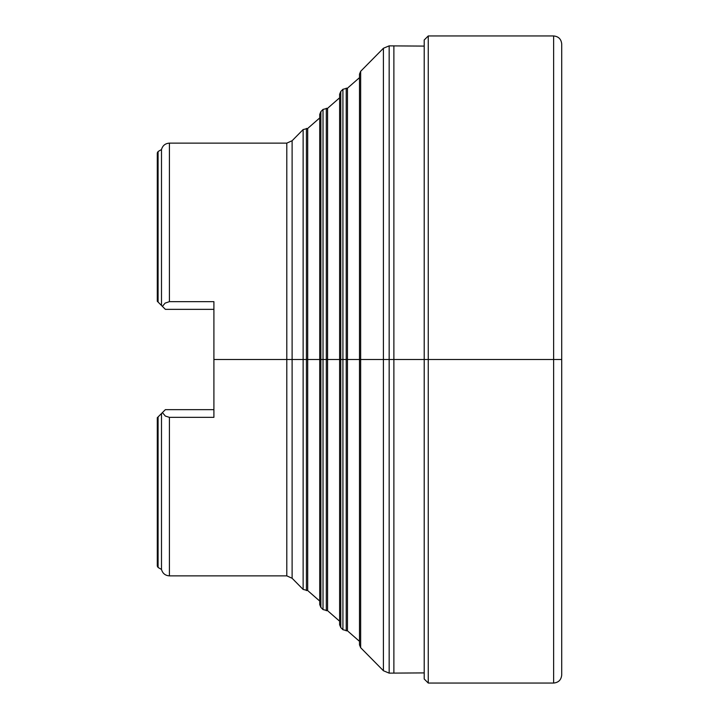 <?xml version="1.0" encoding="UTF-8"?>
<svg xmlns="http://www.w3.org/2000/svg" width="719" height="719" viewBox="0 0 719 719"><rect width="100%" height="100%" fill="white"/><g stroke="black" fill="none" stroke-linecap="round" stroke-linejoin="round"><path stroke-width="1.08" d="M339.602 621.189L327.576 610.692L323.02 609.577L323.02 359.5L323.02 609.577L323.02 359.5L326.318 359.5L323.02 359.5L323.02 109.423L323.02 359.5L307.687 359.5L307.687 128.458L307.687 590.542L307.687 359.5L320.881 359.5L320.881 111.598L320.881 359.5L323.02 359.5L323.02 109.423L320.881 111.598L320.881 607.402L319.712 604.562L319.712 114.438L320.881 111.598M359.491 641.339L347.475 630.833L342.918 629.718L342.918 359.5L342.918 629.718L342.918 359.5L346.216 359.5L342.918 359.5L342.918 89.282L342.918 359.5L327.576 359.5L327.576 108.308L327.576 610.692L327.576 359.5L339.602 359.5L327.576 359.5L327.576 610.692L327.576 359.5L326.318 359.5L326.318 108.245L326.318 610.755L326.318 359.5L327.576 359.5L327.576 108.308L327.576 359.5L340.77 359.5L340.77 91.457L340.77 359.5L342.918 359.5L342.918 89.282L340.77 91.457L340.77 627.543L339.602 624.703L339.602 94.297L340.77 91.457M389.168 673.146L383.416 670.737L383.416 359.5L383.416 670.737L383.416 359.5L389.168 359.5L383.416 359.5L383.416 48.263L383.416 359.5L347.475 359.5L347.475 88.167L347.475 630.833L347.475 359.5L360.659 359.5L360.659 71.307L360.659 359.5L383.416 359.5L383.416 48.263L360.659 71.307L360.659 647.693L359.491 644.853L359.491 74.147L360.659 71.307M286.8 143.126L169.414 143.126L169.414 301.656L213.903 301.656L213.903 359.5L286.8 359.5L286.8 143.126L292.112 140.735L292.112 578.265L292.112 359.5L303.13 359.5L303.13 129.573L292.112 140.735M319.712 601.048L307.687 590.542L303.13 589.427L303.13 359.5L303.13 589.427L303.13 359.5L306.429 359.5L303.13 359.5L303.13 129.573L303.13 359.5L286.8 359.5L286.8 575.874L286.8 359.5L292.112 359.5L292.112 578.265L286.8 575.874L286.8 143.126L286.8 359.5L213.903 359.5L213.903 417.344L169.414 417.344L169.414 575.874C165.271 575.586 162.629 573.447 161.496 569.448L161.496 413.524L161.496 569.448L161.496 413.524L162.413 412.607L158.09 416.93L158.09 567.48L161.496 569.448M306.429 359.5L306.429 128.395L306.429 590.605L306.429 359.5L307.687 359.5L307.687 590.542L307.687 359.5L306.429 359.5L306.429 128.395L306.429 359.5M346.216 359.5L346.216 88.104L346.216 630.896L346.216 359.5L347.475 359.5L347.475 630.833L347.475 359.5L346.216 359.5L346.216 88.104L346.216 359.5M424.21 46.097L389.168 45.863L389.168 359.5L389.168 45.854L389.168 359.5L393.877 359.5L393.877 45.863L393.877 359.5L424.21 359.5L424.21 39.994L424.21 359.5L428.254 359.5L428.254 35.95L428.254 359.5L553.63 359.5L553.63 35.95L428.254 35.95L428.254 683.05L424.21 679.006L424.21 677.469L424.21 679.006M553.63 35.95C558.537 36.435 561.233 39.132 561.719 44.039L561.719 359.5L553.63 359.5L553.63 35.95L553.63 359.5L561.719 359.5L561.719 44.039L561.719 674.961C561.233 679.868 558.537 682.565 553.63 683.05L553.63 359.5L553.63 683.05L553.63 359.5L424.21 359.5L424.21 679.006L424.21 41.531M161.496 149.552L158.09 151.52L158.09 302.07L162.413 306.393L165.091 303.121L169.414 301.656L169.414 143.126L169.414 301.656L165.091 303.121L162.413 306.393L165.37 309.35L213.903 309.35L165.37 309.35L161.496 305.476L161.496 149.552C162.629 145.553 165.271 143.414 169.414 143.126M158.09 151.52L157.281 152.922L157.281 301.261L157.281 152.922L157.281 301.261L158.09 302.07L158.09 151.52L158.09 302.07L161.496 305.476M561.719 359.5L561.719 674.961L561.719 359.5M428.254 359.5L428.254 683.05L428.254 359.5M424.21 677.469L424.21 359.5L393.877 359.5L393.877 673.137L393.877 359.5L389.168 359.5L389.168 673.137L424.21 672.903M389.168 359.5L389.168 673.146L389.168 359.5M360.659 359.5L360.659 647.693L360.659 359.5M347.475 359.5L347.475 88.167L347.475 359.5M340.77 359.5L340.77 627.543L340.77 359.5M326.318 359.5L326.318 108.245L326.318 359.5M320.881 359.5L320.881 607.402L320.881 359.5M307.687 359.5L307.687 128.458L307.687 359.5M292.112 359.5L292.112 140.735L292.112 359.5M169.414 301.656L213.903 301.656L213.903 417.344L169.414 417.344L169.414 575.874L169.414 417.344L165.361 416.076L162.413 412.607L158.09 416.93L158.09 567.48L158.09 416.93L157.281 417.739L157.281 566.078L157.281 417.739L157.281 566.078L158.09 567.48M157.928 417.092L157.317 417.703M157.542 301.522L158.09 302.07M165.37 409.65L162.413 412.607L165.37 409.65L213.903 409.65L165.37 409.65M169.414 417.344L165.361 416.076L162.413 412.607M303.13 129.573L307.687 128.458L319.712 117.952M323.02 109.423L327.576 108.308L339.602 97.811M342.918 89.282L347.475 88.167L359.491 77.661M383.416 48.263L389.168 45.854M428.254 35.95L424.21 39.994M553.63 683.05L428.254 683.05M383.416 670.737L360.659 647.693M342.918 629.718L340.77 627.543M323.02 609.577L320.881 607.402M303.13 589.427L292.112 578.265M286.8 575.874L169.414 575.874"/></g></svg>
